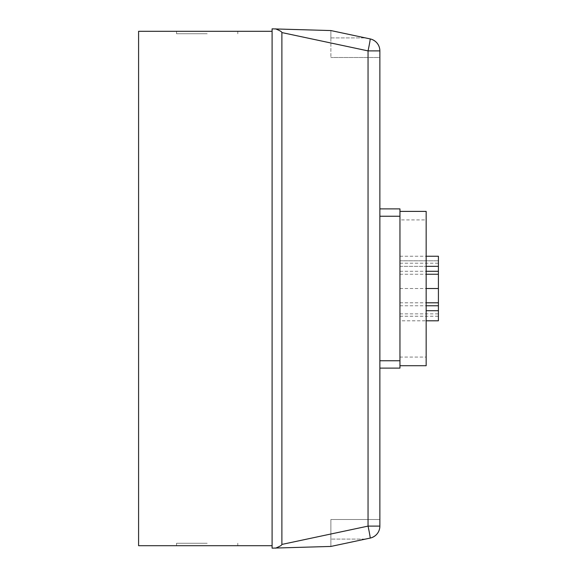 <?xml version="1.0" encoding="UTF-8"?>
<svg xmlns="http://www.w3.org/2000/svg" width="577" height="577" viewBox="0 0 577 577"><rect width="100%" height="100%" fill="white"/><g stroke="black" fill="none" stroke-linecap="round" stroke-linejoin="round"><path stroke-width="0.43" stroke-dasharray="2.88 2.16" d="M207.179 543.253L176.555 543.253L207.179 543.253M207.179 545.698L176.555 545.698L207.179 545.698M207.179 33.747L176.555 33.747L207.179 33.747M207.179 31.302L176.555 31.302L207.179 31.302M370.167 538.089L330.873 546.441L330.873 519.495L330.873 546.441L370.167 538.089A12.247 0.418 78 0 0 368.047 526.109L379.868 526.109C379.839 531.814 376.608 535.809 370.167 538.089C376.608 535.809 379.839 531.814 379.868 526.109A12.247 12.247 0 0 1 370.167 538.089C376.593 535.824 379.825 531.835 379.868 526.109C379.825 531.835 376.593 535.824 370.167 538.089L330.873 546.441L330.873 519.495L330.873 546.441L272.092 548.15L272.092 28.85L330.873 30.559L330.873 37.909L330.873 30.559L365.45 37.909L330.873 30.559L365.45 37.909L330.873 30.559L330.873 57.505L330.873 30.559M272.092 31.302L272.092 545.698L272.092 31.302L138.588 31.302L138.588 545.698L272.092 545.698M379.868 50.891L368.047 50.891A12.247 0.418 102 0 0 370.167 38.911C376.593 41.176 379.825 45.165 379.868 50.891C379.825 45.165 376.593 41.176 370.167 38.911L365.45 37.909L370.167 38.911A12.247 12.247 0 0 1 379.868 50.891C379.839 45.186 376.608 41.191 370.167 38.911C376.608 41.191 379.839 45.186 379.868 50.891L379.868 57.505L330.873 57.505L379.868 57.505M379.868 526.109L379.868 519.495L330.873 519.495L379.868 519.495M379.868 208.888L379.868 368.112L379.868 360.762L399.955 360.762L399.955 368.112L379.868 368.112L399.955 368.112M275.517 548.15A358.771 12.247 -12 0 0 281.886 544.421L368.047 526.109L368.047 50.891L281.886 32.579A358.771 12.247 12 0 0 275.517 28.85M330.873 546.441L365.45 539.091L330.873 539.091L365.45 539.091M281.886 32.579L281.886 544.421M399.955 208.888L399.955 360.762M426.165 211.391L426.165 365.71M399.955 365.71L399.955 211.391L399.955 365.71M426.165 357.084L426.165 219.909L426.165 357.084L399.955 357.084L399.955 219.909L426.165 219.909M399.955 219.909L399.955 357.084M438.412 256.246L438.412 320.805M399.955 320.805L399.955 256.246L399.955 320.805L426.165 320.805M438.412 310.722L426.165 310.722M399.955 305.76L426.165 305.76M399.955 302.802L426.165 302.802M399.955 288.522L426.165 288.522M399.955 274.248L426.165 274.248M399.955 271.291L426.165 271.291M399.955 266.329L426.165 266.329L399.955 266.329M399.955 256.246L426.165 256.246M399.955 260.811L438.412 260.811L399.955 260.811M399.955 263.213L438.412 263.213M399.955 313.852L438.412 313.852M399.955 316.232L438.412 316.232M330.873 37.909L365.45 37.909L330.873 37.909M379.868 216.238L399.955 216.238M237.796 545.698L237.796 543.253L237.796 545.698M176.555 31.302L176.555 33.747L176.555 31.302M237.796 31.302L237.796 33.747L237.796 31.302M176.555 545.698L176.555 543.253L176.555 545.698M399.955 316.254L438.412 316.254"/><path stroke-width="0.87" d="M330.873 30.559L370.167 38.911L330.873 30.559L272.092 28.85L272.092 548.15L330.873 546.441L370.167 538.089A12.247 12.247 0 0 0 379.868 526.109L379.868 50.891L379.868 208.888L399.955 208.888L399.955 368.112L379.868 368.112L399.955 368.112M365.45 539.091L370.167 538.089A12.247 12.247 0 0 0 379.868 526.109L368.047 526.109A12.247 0.418 78 0 1 370.167 538.089L330.873 546.441M379.868 519.495L379.868 360.762L399.955 360.762M379.868 57.505L379.868 50.891A12.247 12.247 0 0 0 370.167 38.911A12.247 0.418 102 0 1 368.047 50.891L379.868 50.891M365.45 37.909L370.167 38.911L365.45 37.909M275.517 28.85A358.771 12.247 12 0 1 281.886 32.579L368.047 50.891L368.047 526.109L281.886 544.421A358.771 12.247 -12 0 1 275.517 548.15M281.886 544.421L281.886 32.579M272.092 545.698L138.588 545.698L138.588 31.302L272.092 31.302M379.868 208.888L399.955 208.888M399.955 365.71L426.165 365.71L426.165 211.391L399.955 211.391M426.165 320.805L438.412 320.805L438.412 256.246L426.165 256.246M426.165 310.722L438.412 310.722M426.165 305.76L438.412 305.76M426.165 302.802L438.412 302.802M426.165 288.522L438.412 288.522M426.165 274.248L438.412 274.248M426.165 271.291L438.412 271.291M426.165 266.329L438.412 266.329L426.165 266.329M379.868 216.238L399.955 216.238"/></g></svg>
